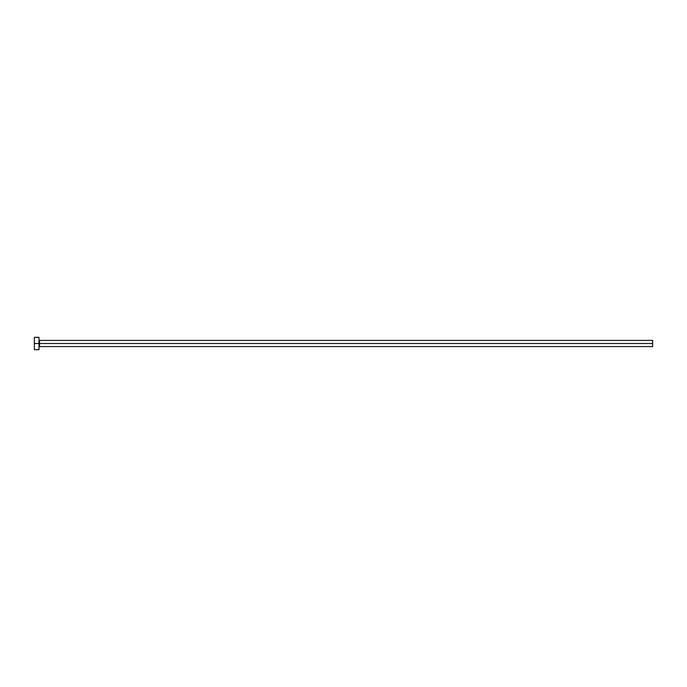 <?xml version="1.0" encoding="UTF-8"?>
<svg xmlns="http://www.w3.org/2000/svg" width="687" height="687" viewBox="0 0 687 687"><rect width="100%" height="100%" fill="white"/><g stroke="black" fill="none" stroke-linecap="round" stroke-linejoin="round"><path stroke-width="1.03" d="M34.35 349.683L34.35 337.317L34.35 343.5L652.65 343.5L652.65 346.592L652.65 343.5L39.451 343.5L39.451 340.409L39.451 343.5L34.35 343.5L34.35 349.683L38.987 349.683L38.987 337.317L38.987 349.683M38.987 347.055L39.451 343.5L39.451 346.592L652.65 346.592M652.65 343.5L652.65 340.409L652.65 343.5M652.65 340.409L39.451 340.409L38.987 339.945M34.35 337.317L38.987 337.317"/></g></svg>
